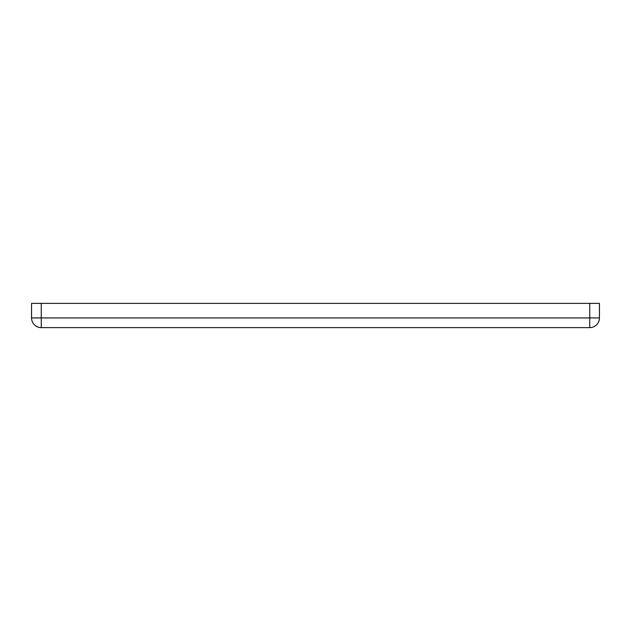 <?xml version="1.0" encoding="UTF-8"?>
<svg xmlns="http://www.w3.org/2000/svg" width="631" height="631" viewBox="0 0 631 631"><rect width="100%" height="100%" fill="white"/><g stroke="black" fill="none" stroke-linecap="round" stroke-linejoin="round"><path stroke-width="0.95" d="M589.74 303.369L589.74 317.929L599.45 317.929A9.71 9.71 0 0 1 589.74 327.631L589.74 317.929L31.55 317.929L31.55 303.369L599.45 303.369L599.45 317.929A9.71 9.71 0 0 1 589.74 327.631L41.26 327.631A9.71 9.71 0 0 1 31.55 317.929A9.71 9.71 0 0 0 41.26 327.631L41.26 303.369"/></g></svg>
